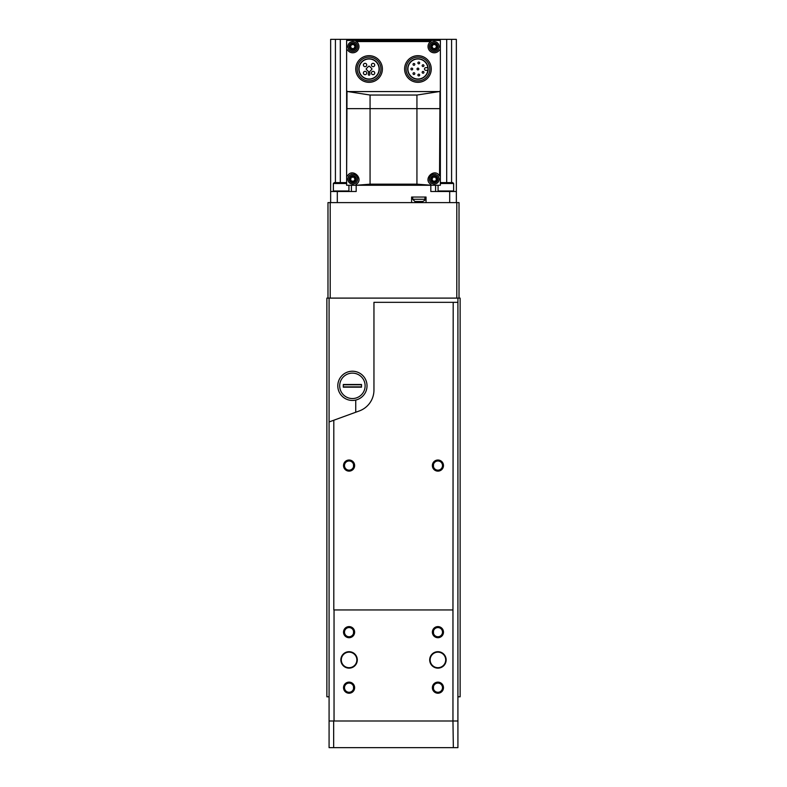 <?xml version="1.0" encoding="UTF-8"?>
<svg xmlns="http://www.w3.org/2000/svg" width="787" height="787" viewBox="0 0 787 787"><rect width="100%" height="100%" fill="white"/><g stroke="black" fill="none" stroke-linecap="round" stroke-linejoin="round"><path stroke-width="1.18" d="M329.084 298.106L329.084 696.79L326.871 696.79L326.871 298.106L460.129 298.106L460.129 696.79L457.906 696.79M352.409 373.127A12.71 12.71 0 0 1 363.417 392.192A12.71 12.71 0 0 1 341.401 392.192A12.71 12.71 0 0 1 352.409 373.127M361.518 384.509L361.518 387.174L343.299 387.174L343.299 384.509L361.518 384.509M337.8 385.837A14.609 14.609 0 0 0 359.718 398.488A14.609 14.609 0 0 0 359.718 373.186A14.609 14.609 0 0 0 337.8 385.837M361.518 386.879L343.299 386.879M361.518 384.794L343.299 384.794M433.48 466.73L433.48 464.419M433.48 688.841L433.48 686.52M433.48 633.309L433.48 630.997M353.52 464.419L353.52 466.73M353.52 630.997L353.52 633.309M353.52 686.52L353.52 688.841M334.042 609.945L334.042 721L329.084 721L329.084 421.95L333.806 420.228L333.806 609.945L452.958 609.945L452.958 721L334.042 721M437.926 651.695A8.214 8.214 0 0 1 445.039 664.031A8.214 8.214 0 0 1 430.804 664.031A8.214 8.214 0 0 1 437.926 651.695M349.074 651.695A8.214 8.214 0 0 1 356.196 664.031A8.214 8.214 0 0 1 341.961 664.031A8.214 8.214 0 0 1 349.074 651.695M349.074 626.6A5.548 5.548 0 0 1 353.884 634.932A5.548 5.548 0 0 1 344.273 634.932A5.548 5.548 0 0 1 349.074 626.6M437.926 682.132A5.548 5.548 0 0 1 442.727 690.455A5.548 5.548 0 0 1 433.116 690.455A5.548 5.548 0 0 1 437.926 682.132M437.926 626.6A5.548 5.548 0 0 1 442.727 634.932A5.548 5.548 0 0 1 433.116 634.932A5.548 5.548 0 0 1 437.926 626.6M349.074 682.132A5.548 5.548 0 0 1 353.884 690.455A5.548 5.548 0 0 1 344.273 690.455A5.548 5.548 0 0 1 349.074 682.132M452.958 721L453.342 747.65L457.916 747.65L457.916 721L453.342 721L457.906 721L457.906 302.326L373.953 302.326L373.953 390.067A22.213 22.213 0 0 1 359.344 410.932L333.806 420.228M453.194 302.326L452.958 609.945M333.658 721L329.084 721L329.084 747.65L333.658 747.65L333.658 721M453.342 747.65L333.658 747.65M437.926 460.021A5.548 5.548 0 0 1 442.727 468.354A5.548 5.548 0 0 1 433.116 468.354A5.548 5.548 0 0 1 437.926 460.021M349.074 460.021A5.548 5.548 0 0 1 353.884 468.354A5.548 5.548 0 0 1 344.273 468.354A5.548 5.548 0 0 1 349.074 460.021M349.074 683.086A4.594 4.594 0 0 1 353.058 689.973A4.594 4.594 0 0 1 345.1 689.973A4.594 4.594 0 0 1 349.074 683.086M437.926 627.564A4.594 4.594 0 0 1 441.901 634.45A4.594 4.594 0 0 1 433.942 634.45A4.594 4.594 0 0 1 437.926 627.564M437.926 683.086A4.594 4.594 0 0 1 441.901 689.973A4.594 4.594 0 0 1 433.942 689.973A4.594 4.594 0 0 1 437.926 683.086M349.074 627.564A4.594 4.594 0 0 1 353.058 634.45A4.594 4.594 0 0 1 345.1 634.45A4.594 4.594 0 0 1 349.074 627.564M349.074 460.985A4.594 4.594 0 0 1 353.058 467.872A4.594 4.594 0 0 1 345.1 467.872A4.594 4.594 0 0 1 349.074 460.985M437.926 460.985A4.594 4.594 0 0 1 441.901 467.872A4.594 4.594 0 0 1 433.942 467.872A4.594 4.594 0 0 1 437.926 460.985M349.074 652.148A7.772 7.772 0 0 1 355.813 663.805A7.772 7.772 0 0 1 342.345 663.805A7.772 7.772 0 0 1 349.074 652.148M437.926 652.148A7.772 7.772 0 0 1 444.655 663.805A7.772 7.772 0 0 1 431.187 663.805A7.772 7.772 0 0 1 437.926 652.148M355.744 412.25L355.744 400.062L355.744 412.25M459.018 298.106L459.018 202.603L327.982 202.603L327.982 298.106M346.634 182.614L334.268 182.614L333.373 183.499L333.373 190.975L348.926 190.975L348.405 191.497M346.634 183.499L333.373 183.499M440.366 183.499L453.627 183.499L452.732 182.614L440.366 182.614M453.105 191.497L453.627 190.975L438.074 190.975L438.595 191.497M440.366 108.645L440.366 40.462L346.634 40.462L346.634 185.27L440.366 185.27L440.366 108.645L346.634 108.645M355.813 40.973L356.442 41.573A6.217 6.217 0 0 1 356.954 51.145A6.217 6.217 0 0 1 347.46 49.847L346.634 50.083M440.366 90.977L439.225 91.567L347.775 91.567L346.634 90.977M440.366 50.083L439.54 49.847A6.217 6.217 0 0 1 430.046 51.145A6.217 6.217 0 0 1 430.558 41.573L430.745 40.462M356.019 41.278L356.255 40.462M430.971 185.211L430.981 184.453L430.971 185.211L416.933 184.168L370.067 184.168L356.255 185.27L356.019 184.453C364.627 179.22 352.556 167.316 347.46 175.895L346.998 176.091L347.46 175.895M346.634 175.658L346.998 91.43M356.029 185.211L356.019 184.453M440.002 91.43L439.54 175.895L440.366 175.658M430.981 184.453C422.383 179.239 434.424 167.306 439.54 175.895M439.225 91.567L416.933 95.04L370.067 95.04L347.775 91.567M417.936 58.986A10.015 10.015 0 0 1 426.603 74.008A10.015 10.015 0 0 1 409.26 74.008A10.015 10.015 0 0 1 417.936 58.986M456.352 202.603L456.352 39.35L351.415 39.35L351.415 40.462M351.415 39.35L330.648 39.35L330.648 202.603M356.186 185.27L356.186 191.497L330.648 191.497M456.352 191.497L449.692 191.497L449.692 202.603M430.814 185.27L430.814 191.497L449.692 191.497M426.042 202.603L426.042 197.045L411.601 197.045L411.601 202.603M435.585 39.35L435.585 40.462M435.585 173.091L435.585 173.091A6.217 6.217 0 0 0 434.995 172.992M435.585 185.27L435.585 191.497M351.415 185.27L351.415 191.497M415.27 201.492L422.373 201.492M417.818 201.492L415.93 201.492M414.936 201.492L412.713 199.268L412.713 197.045M417.936 58.759A10.241 10.241 0 0 1 426.8 74.126A10.241 10.241 0 0 1 409.063 74.126A10.241 10.241 0 0 1 417.936 58.759M417.936 57.117A11.884 11.884 0 0 1 428.226 74.942A11.884 11.884 0 0 1 407.636 74.942A11.884 11.884 0 0 1 417.936 57.117M417.936 55.67A13.33 13.33 0 0 1 429.476 75.66A13.33 13.33 0 0 1 406.387 75.66A13.33 13.33 0 0 1 417.936 55.67M369.064 58.986A10.015 10.015 0 0 1 377.74 74.008A10.015 10.015 0 0 1 360.397 74.008A10.015 10.015 0 0 1 369.064 58.986M369.064 58.759A10.241 10.241 0 0 1 377.937 74.126A10.241 10.241 0 0 1 360.2 74.126A10.241 10.241 0 0 1 369.064 58.759M369.064 57.117A11.884 11.884 0 0 1 379.364 74.942A11.884 11.884 0 0 1 358.774 74.942A11.884 11.884 0 0 1 369.064 57.117M369.064 55.67A13.33 13.33 0 0 1 380.613 75.66A13.33 13.33 0 0 1 357.524 75.66A13.33 13.33 0 0 1 369.064 55.67M368.454 73.398L368.306 74.312A0.777 0.777 0 0 0 369.064 75.218A0.777 0.777 0 0 0 369.831 74.312L369.683 71.528L371.739 69.472A0.669 0.669 0 0 0 371.739 68.528L369.536 66.334A0.669 0.669 0 0 0 368.601 66.334L366.398 68.528A0.669 0.669 0 0 0 366.398 69.472L368.454 71.528L368.454 73.398M427.862 67.672L425.816 67.672A1.328 1.328 0 0 0 424.488 69A1.328 1.328 0 0 0 425.816 70.338L427.862 70.338M417.936 68.115A0.885 0.885 0 0 0 417.159 69.443A0.885 0.885 0 0 0 418.704 69.443A0.885 0.885 0 0 0 417.936 68.115M423.052 71.44A0.885 0.885 0 0 0 422.285 72.768A0.885 0.885 0 0 0 423.819 72.768A0.885 0.885 0 0 0 423.052 71.44M418.782 74.165A0.885 0.885 0 0 0 418.015 75.493A0.885 0.885 0 0 0 419.55 75.493A0.885 0.885 0 0 0 418.782 74.165M413.923 72.719A0.885 0.885 0 0 0 413.155 74.057A0.885 0.885 0 0 0 414.69 74.057A0.885 0.885 0 0 0 413.923 72.719M411.827 68.115A0.885 0.885 0 0 0 411.05 69.443A0.885 0.885 0 0 0 412.595 69.443A0.885 0.885 0 0 0 411.827 68.115M413.923 63.501A0.885 0.885 0 0 0 413.155 64.839A0.885 0.885 0 0 0 414.69 64.839A0.885 0.885 0 0 0 413.923 63.501M418.782 62.065A0.885 0.885 0 0 0 418.015 63.393A0.885 0.885 0 0 0 419.55 63.393A0.885 0.885 0 0 0 418.782 62.065M423.052 64.79A0.885 0.885 0 0 0 422.285 66.118A0.885 0.885 0 0 0 423.819 66.118A0.885 0.885 0 0 0 423.052 64.79M365.06 63.334A1.663 1.663 0 0 0 363.624 65.833A1.663 1.663 0 0 0 366.506 65.833A1.663 1.663 0 0 0 365.06 63.334M373.077 63.334A1.663 1.663 0 0 0 371.631 65.833A1.663 1.663 0 0 0 374.514 65.833A1.663 1.663 0 0 0 373.077 63.334M373.077 71.342A1.663 1.663 0 0 0 371.631 73.84A1.663 1.663 0 0 0 374.514 73.84A1.663 1.663 0 0 0 373.077 71.342M365.06 71.342A1.663 1.663 0 0 0 363.624 73.84A1.663 1.663 0 0 0 366.506 73.84A1.663 1.663 0 0 0 365.06 71.342M428.079 179.869A6.217 6.217 0 0 0 428.197 180.567M352.005 172.992A6.217 6.217 0 0 0 351.091 173.17M356.442 41.573L430.558 41.573A6.217 6.217 0 0 1 430.981 41.278L431.187 40.973M434.257 176.504A2.666 2.666 0 0 1 436.569 180.498A2.666 2.666 0 0 1 431.945 180.498A2.666 2.666 0 0 1 434.257 176.504M434.926 181.344A0.915 0.915 0 0 0 433.588 181.344A0.521 0.521 0 0 1 432.702 180.833A0.915 0.915 0 0 0 432.033 179.682A0.521 0.521 0 0 1 432.033 178.659A0.915 0.915 0 0 0 432.702 177.498A0.521 0.521 0 0 1 433.588 176.986A0.915 0.915 0 0 0 434.926 176.986A0.521 0.521 0 0 1 435.811 177.498A0.915 0.915 0 0 0 436.48 178.659A0.521 0.521 0 0 1 436.48 179.682A0.915 0.915 0 0 0 435.811 180.833A0.521 0.521 0 0 1 434.926 181.344M434.257 174.281A4.889 4.889 0 0 1 438.487 181.61A4.889 4.889 0 0 1 430.027 181.61A4.889 4.889 0 0 1 434.257 174.281M434.257 43.905A2.666 2.666 0 0 1 436.569 47.899A2.666 2.666 0 0 1 431.945 47.899A2.666 2.666 0 0 1 434.257 43.905M434.926 48.745A0.915 0.915 0 0 0 433.588 48.745A0.521 0.521 0 0 1 432.702 48.233A0.915 0.915 0 0 0 432.033 47.082A0.521 0.521 0 0 1 432.033 46.059A0.915 0.915 0 0 0 432.702 44.898A0.521 0.521 0 0 1 433.588 44.387A0.915 0.915 0 0 0 434.926 44.387A0.521 0.521 0 0 1 435.811 44.898A0.915 0.915 0 0 0 436.48 46.059A0.521 0.521 0 0 1 436.48 47.082A0.915 0.915 0 0 0 435.811 48.233A0.521 0.521 0 0 1 434.926 48.745M434.257 41.681A4.889 4.889 0 0 1 438.487 49.01A4.889 4.889 0 0 1 430.027 49.01A4.889 4.889 0 0 1 434.257 41.681M352.743 176.504A2.666 2.666 0 0 1 355.055 180.498A2.666 2.666 0 0 1 350.431 180.498A2.666 2.666 0 0 1 352.743 176.504M353.412 181.344A0.915 0.915 0 0 0 352.074 181.344A0.521 0.521 0 0 1 351.189 180.833A0.915 0.915 0 0 0 350.52 179.682A0.521 0.521 0 0 1 350.52 178.659A0.915 0.915 0 0 0 351.189 177.498A0.521 0.521 0 0 1 352.074 176.986A0.915 0.915 0 0 0 353.412 176.986A0.521 0.521 0 0 1 354.298 177.498A0.915 0.915 0 0 0 354.967 178.659A0.521 0.521 0 0 1 354.967 179.682A0.915 0.915 0 0 0 354.298 180.833A0.521 0.521 0 0 1 353.412 181.344M352.743 174.281A4.889 4.889 0 0 1 356.973 181.61A4.889 4.889 0 0 1 348.513 181.61A4.889 4.889 0 0 1 352.743 174.281M352.743 43.905A2.666 2.666 0 0 1 355.055 47.899A2.666 2.666 0 0 1 350.431 47.899A2.666 2.666 0 0 1 352.743 43.905M353.412 48.745A0.915 0.915 0 0 0 352.074 48.745A0.521 0.521 0 0 1 351.189 48.233A0.915 0.915 0 0 0 350.52 47.082A0.521 0.521 0 0 1 350.52 46.059A0.915 0.915 0 0 0 351.189 44.898A0.521 0.521 0 0 1 352.074 44.387A0.915 0.915 0 0 0 353.412 44.387A0.521 0.521 0 0 1 354.298 44.898A0.915 0.915 0 0 0 354.967 46.059A0.521 0.521 0 0 1 354.967 47.082A0.915 0.915 0 0 0 354.298 48.233A0.521 0.521 0 0 1 353.412 48.745M352.743 41.681A4.889 4.889 0 0 1 356.973 49.01A4.889 4.889 0 0 1 348.513 49.01A4.889 4.889 0 0 1 352.743 41.681M457.916 696.79L457.916 298.106M330.196 202.603L330.196 298.106M456.804 202.603L456.804 298.106M370.067 184.168L370.067 95.04M416.933 184.168L416.933 95.04M356.186 39.35L356.186 40.462M430.814 39.35L430.814 40.462M337.308 191.497L337.308 202.603M451.581 39.35L451.581 182.614M446.691 39.35L446.691 182.614M335.419 39.35L335.419 182.614M340.309 39.35L340.309 182.614M412.713 199.268L424.931 199.268C425.58 199.682 424.832 200.419 422.708 201.492M434.257 175.58A3.591 3.591 0 0 1 437.365 180.961A3.591 3.591 0 0 1 431.148 180.961A3.591 3.591 0 0 1 434.257 175.58M434.257 42.98A3.591 3.591 0 0 1 437.365 48.361A3.591 3.591 0 0 1 431.148 48.361A3.591 3.591 0 0 1 434.257 42.98M352.743 175.58A3.591 3.591 0 0 1 355.852 180.961A3.591 3.591 0 0 1 349.635 180.961A3.591 3.591 0 0 1 352.743 175.58M352.743 42.98A3.591 3.591 0 0 1 355.852 48.361A3.591 3.591 0 0 1 349.635 48.361A3.591 3.591 0 0 1 352.743 42.98M333.895 191.497L333.373 190.975M348.926 185.27L348.926 190.975M438.074 185.27L438.074 190.975M453.627 183.499L453.627 190.975M424.931 199.268L424.931 197.045"/></g></svg>
